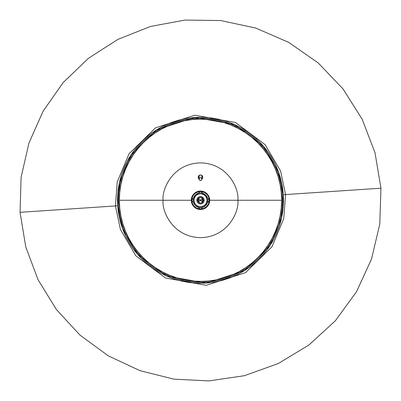 <?xml version="1.0" encoding="UTF-8"?>
<svg xmlns="http://www.w3.org/2000/svg" width="401" height="401" viewBox="0 0 401 401"><rect width="100%" height="100%" fill="white"/><g stroke="black" fill="none" stroke-linecap="round" stroke-linejoin="round"><path stroke-width="0.6" d="M198.971 198.535A2.306 2.306 0 0 1 199.117 198.415A2.306 2.306 0 0 0 199.117 202.104A2.306 2.306 0 0 1 198.971 198.535L198.269 199.673M201.883 198.415A2.306 2.306 0 0 1 202.029 201.984A2.306 2.306 0 0 0 201.883 198.415M200.134 199.843A0.551 0.551 0 0 1 200.916 199.893A0.551 0.551 0 0 1 200.866 200.67A0.551 0.551 0 0 1 200.084 200.625A0.551 0.551 0 0 1 200.134 199.843L200.084 200.625L200.866 200.67L200.916 199.893L200.134 199.843M202.029 201.984A2.306 2.306 0 0 1 201.883 202.104A2.306 2.306 0 0 0 202.029 201.984L202.731 200.841M198.214 200.57L199.107 202.094M202.786 199.944L201.893 198.425M20.05 212.319L115.433 205.944L117.247 181.899L129.037 153.768L155.453 127.879L194.816 115.192L235.512 122.526L265.141 144.671L280.57 170.981L285.567 194.57L380.95 188.194L283.362 194.721L281.597 218.144L270.114 245.542L244.379 270.765L206.039 283.121L166.395 275.978L137.533 254.404L122.505 228.776L117.638 205.798L115.433 205.944L120.43 229.537L135.859 255.848L165.488 277.993L206.184 285.322L245.547 272.64L271.963 246.75L283.753 218.62L285.567 194.57L283.753 218.62L271.963 246.75L245.547 272.64L206.184 285.322L165.488 277.993L135.859 255.848L120.43 229.537L115.433 205.944L20.05 212.319L21.103 177.352L28.892 143.197L43.097 111.197L63.183 82.556L88.415 58.325L117.874 39.393L150.44 26.471L184.831 20.085L220.705 20.536L255.843 28.09L288.78 42.416L318.209 62.947L342.995 88.887L362.183 119.237L375.02 152.806L380.95 188.194L379.782 224.059L371.526 259.036L356.549 291.672L335.437 320.685L309.006 344.945L278.269 363.532L244.445 375.697L208.951 380.915L174.014 379.166L140.019 370.689L108.305 355.847L80.07 335.191L56.351 309.482L38.015 279.657L25.749 246.841L20.05 212.319M149.859 134.44L156.555 129.794L163.673 125.824L171.147 122.576L178.901 120.069L186.866 118.34L194.961 117.398L203.112 117.252L211.232 117.909L219.252 119.358L227.091 121.583L234.675 124.571L241.928 128.285L248.785 132.691L255.176 137.749L261.036 143.413L266.319 149.618L270.966 156.315L274.936 163.433L278.184 170.906L280.69 178.661L282.419 186.625L283.362 194.721L283.507 202.866L282.85 210.991L281.402 219.011L279.171 226.851L276.189 234.435L272.474 241.688L268.068 248.545L263.006 254.936L257.347 260.795L251.141 266.079L244.445 270.725L237.327 274.69L229.853 277.943L222.099 280.449L214.134 282.179L206.039 283.121L197.888 283.261L189.768 282.61L181.748 281.161L173.909 278.931L166.325 275.948L159.072 272.234L152.215 267.823L145.824 262.765L139.964 257.106L134.681 250.901L130.034 244.204L126.064 237.086L122.816 229.613L120.31 221.858L118.581 213.893L117.638 205.798L117.493 197.648L118.15 189.528L119.598 181.508L121.829 173.668L124.811 166.084L128.526 158.831L132.931 151.974L137.994 145.583L143.653 139.718L149.904 134.405M118.581 213.893L117.638 205.798L119.403 182.375L130.886 154.971L156.621 129.754L194.961 117.398L234.605 124.541L263.467 146.109L278.495 171.738L283.362 194.721L285.567 194.57L280.57 170.981L265.141 144.671L235.512 122.526L194.816 115.192L155.453 127.879L129.037 153.768L117.247 181.899L115.433 205.944L117.638 205.798M197.748 199.964A2.767 2.767 0 0 0 200.204 203.006A2.767 2.767 0 0 0 203.252 200.555L204.164 200.65A3.689 3.689 0 0 1 200.109 203.924A3.689 3.689 0 0 1 196.836 199.868L197.748 199.964A2.767 2.767 0 0 1 200.796 197.508A2.767 2.767 0 0 1 203.252 200.555A2.767 2.767 0 0 1 200.204 203.006A2.767 2.767 0 0 1 197.748 199.964L196.836 199.868L197.232 201.969L198.134 203.091L200.109 203.924L202.209 203.528L203.738 202.024L204.174 199.929L203.372 197.944L201.603 196.741L199.457 196.721L197.668 197.893L196.836 199.868A3.689 3.689 0 0 1 200.891 196.59A3.689 3.689 0 0 1 204.164 200.65L203.252 200.555A2.767 2.767 0 0 0 200.796 197.508A2.767 2.767 0 0 0 197.748 199.964M194.084 199.573L193.167 199.472A7.373 7.373 0 0 1 201.287 192.926A7.373 7.373 0 0 1 207.833 201.046L206.976 203.788L205.132 205.999L202.58 207.332L199.713 207.593L196.966 206.731L195.773 205.919L194.761 204.886L193.422 202.34L193.167 199.472L193.462 198.059L194.024 196.726L195.868 194.52L198.42 193.182L199.838 192.916L201.287 192.926L204.034 193.783L206.239 195.628L207.578 198.179L207.833 201.046L206.916 200.946A6.451 6.451 0 0 0 201.187 193.843A6.451 6.451 0 0 0 194.084 199.573A6.451 6.451 0 0 0 199.813 206.675A6.451 6.451 0 0 0 206.916 200.946L207.833 201.046A7.373 7.373 0 0 1 199.713 207.593A7.373 7.373 0 0 1 193.167 199.472L194.084 199.573A6.451 6.451 0 0 1 201.187 193.843A6.451 6.451 0 0 1 206.916 200.946A6.451 6.451 0 0 1 199.813 206.675A6.451 6.451 0 0 1 194.084 199.573L194.836 197.167M209.207 201.192A8.757 8.757 0 0 0 201.432 191.553A8.757 8.757 0 0 0 191.793 199.327A8.757 8.757 0 0 1 201.432 191.553A8.757 8.757 0 0 1 209.207 201.192A8.757 8.757 0 0 1 199.568 208.966A8.757 8.757 0 0 1 191.793 199.327A8.757 8.757 0 0 0 199.568 208.966A8.757 8.757 0 0 0 209.207 201.192L208.901 197.788L207.317 194.761L204.695 192.57L201.432 191.553L198.029 191.858L195.001 193.442L192.811 196.064L191.793 199.327L192.099 202.731L193.683 205.758L196.305 207.949L199.568 208.966L202.971 208.66L205.999 207.076L208.189 204.455L209.207 201.192M202.62 202.034L201.783 202.711M198.726 202.38L198.049 201.543M198.38 198.485L199.217 197.808M202.274 198.134L202.951 198.976M206.916 200.946L206.164 203.347M205.452 204.395L204.55 205.282M203.492 205.974L201.076 206.685M199.813 206.675L197.407 205.924M196.365 205.212L195.477 204.31M194.786 203.252L194.074 200.836M195.548 196.124L196.45 195.237M197.508 194.54L199.924 193.833M201.187 193.843L203.593 194.595M204.635 195.307L205.523 196.209M206.214 197.267L206.926 199.683M191.778 201.041L192.099 202.731M192.741 204.325L193.337 205.297M201.282 208.981L202.971 208.66M204.565 208.019L205.538 207.422M209.222 199.472L208.901 197.788M208.259 196.194L207.663 195.217M199.718 191.538L198.029 191.858M196.435 192.5L195.462 193.097M198.58 178.701L199.217 178.064L198.58 178.701M201.783 178.064L202.415 178.701L201.783 178.064M201.783 179.127L202.63 178.094L202.129 178.841L202.63 178.094L202.63 176.33L201.783 175.297L200.5 174.906L199.217 175.297L198.37 176.33L198.37 178.094L199.117 179.057L198.194 177.212L198.37 178.094L199.222 179.132M209.718 200.259A9.218 9.218 0 0 1 200.5 209.477A9.218 9.218 0 0 1 191.282 200.259L200.5 209.477L209.718 200.259L281.622 200.259A81.122 81.122 0 0 1 200.5 281.382A81.122 81.122 0 0 1 119.378 200.259L163.122 200.259C161.618 211.192 172.836 237.126 200.5 237.638C228.164 237.126 239.382 211.192 237.878 200.259C239.382 211.192 228.164 237.126 200.5 237.638C172.836 237.126 161.618 211.192 163.122 200.259L191.282 200.259L163.122 200.259C161.618 189.327 172.836 163.392 200.5 162.881C228.164 163.392 239.382 189.327 237.878 200.259L209.718 200.259L200.5 191.041L191.282 200.259A9.218 9.218 0 0 1 200.5 191.041A9.218 9.218 0 0 1 209.718 200.259M119.378 200.284A81.122 81.122 0 0 0 120.927 216.019M120.952 216.149A81.122 81.122 0 0 0 122.861 223.768M122.881 223.848A81.122 81.122 0 0 0 128.932 238.455M128.982 238.545A81.122 81.122 0 0 0 133.027 245.297M133.072 245.357A81.122 81.122 0 0 0 155.398 267.688M155.463 267.728A81.122 81.122 0 0 0 162.215 271.778M162.305 271.823A81.122 81.122 0 0 0 176.911 277.873M176.991 277.898A81.122 81.122 0 0 0 184.61 279.808M184.741 279.833A81.122 81.122 0 0 0 200.475 281.382M200.525 281.382A81.122 81.122 0 0 0 216.259 279.833M216.39 279.808A81.122 81.122 0 0 0 224.009 277.898M224.089 277.873A81.122 81.122 0 0 0 238.695 271.823M238.785 271.778A81.122 81.122 0 0 0 245.537 267.728M245.602 267.688A81.122 81.122 0 0 0 267.928 245.357M267.973 245.297A81.122 81.122 0 0 0 272.018 238.545M272.068 238.455A81.122 81.122 0 0 0 278.119 223.848M278.139 223.768A81.122 81.122 0 0 0 280.048 216.149M280.073 216.019A81.122 81.122 0 0 0 281.622 200.284M128.145 161.583L124.701 168.861L121.989 176.445L120.034 184.254L118.851 192.219L118.455 200.259A82.045 82.045 0 0 1 200.5 118.215A82.045 82.045 0 0 1 282.545 200.259A82.045 82.045 0 0 0 272.845 161.568L268.715 154.676L263.918 148.21L258.515 142.245L252.55 136.836L246.079 132.044L239.176 127.904L231.898 124.46L224.314 121.749L216.505 119.794L208.54 118.611L200.5 118.215L192.46 118.611L184.495 119.794L176.686 121.749L169.102 124.46L161.824 127.904L154.921 132.044L148.45 136.836L142.485 142.245L137.082 148.21L132.285 154.676L128.145 161.583A82.045 82.045 0 0 0 128.155 238.951L132.285 245.838L137.082 252.304L142.485 258.274L148.45 263.678L154.921 268.475L161.824 272.615L169.102 276.058L176.686 278.77L184.495 280.725L192.46 281.908L200.5 282.304L208.54 281.908L216.505 280.725L224.314 278.77L231.898 276.058L239.176 272.615L246.079 268.475L252.55 263.678L258.515 258.274L263.918 252.304L268.715 245.838L272.855 238.936A82.045 82.045 0 0 0 282.545 200.259A82.045 82.045 0 0 1 200.5 282.304A82.045 82.045 0 0 1 118.455 200.259L118.851 208.299L120.034 216.264L121.989 224.074L124.701 231.658L128.145 238.936M268.745 154.726A82.045 82.045 0 0 0 246.034 132.009M239.191 127.909A82.045 82.045 0 0 0 161.809 127.909M154.966 132.009A82.045 82.045 0 0 0 132.255 154.726M198.239 177.663L198.239 176.766M132.255 245.793A82.045 82.045 0 0 0 154.966 268.505M161.809 272.605A82.045 82.045 0 0 0 239.191 272.605M246.034 268.505A82.045 82.045 0 0 0 268.745 245.793M272.855 238.936L276.299 231.658L279.011 224.074L280.966 216.264L282.149 208.299L282.545 200.259L282.149 192.219L280.966 184.254L279.011 176.445L276.299 168.861L272.855 161.583M119.378 200.259L119.769 192.31L120.937 184.435L122.871 176.711L125.553 169.217L128.957 162.019L133.052 155.192L137.794 148.796L143.137 142.896L149.037 137.553L155.433 132.806L162.26 128.716L169.458 125.312L176.951 122.631L184.676 120.696L192.55 119.528L200.5 119.137L208.45 119.528L216.324 120.696L224.049 122.631L231.542 125.312L238.74 128.716L245.567 132.806L251.963 137.553L257.863 142.896L263.206 148.796L267.948 155.192L272.043 162.019L275.447 169.217L278.129 176.711L280.063 184.435L281.231 192.31L281.622 200.259L281.231 208.209L280.063 216.084L278.129 223.808L275.447 231.302L272.043 238.5L267.948 245.327L263.206 251.723L257.863 257.622L251.963 262.966L245.567 267.708L238.74 271.803L231.542 275.206L224.049 277.888L216.324 279.823L208.45 280.991L200.5 281.382L192.55 280.991L184.676 279.823L176.951 277.888L169.458 275.206L162.26 271.803L155.433 267.708L149.037 262.966L143.137 257.622L137.794 251.723L133.052 245.327L128.957 238.5L125.553 231.302L122.871 223.808L120.937 216.084L119.769 208.209L119.378 200.259A81.122 81.122 0 0 1 200.5 119.137A81.122 81.122 0 0 1 281.622 200.259L237.878 200.259C239.382 189.327 228.164 163.392 200.5 162.881C172.836 163.392 161.618 189.327 163.122 200.259L119.378 200.259M202.761 176.766L201.783 175.297L200.5 174.906L198.871 175.583L198.194 177.212L198.37 176.33L199.618 175.087L198.871 175.583M202.63 178.094L202.63 176.33L202.129 175.583L200.5 174.906L199.618 175.087L201.382 175.087L202.63 176.33L202.129 175.583M281.622 200.234A81.122 81.122 0 0 0 280.073 184.5M280.048 184.37A81.122 81.122 0 0 0 278.139 176.751M278.119 176.671A81.122 81.122 0 0 0 272.068 162.064M272.018 161.974A81.122 81.122 0 0 0 267.973 155.222M267.928 155.157A81.122 81.122 0 0 0 245.602 132.831M245.537 132.786A81.122 81.122 0 0 0 238.785 128.741M238.695 128.691A81.122 81.122 0 0 0 224.089 122.641M224.009 122.616A81.122 81.122 0 0 0 216.39 120.711M216.259 120.681A81.122 81.122 0 0 0 200.525 119.137M200.475 119.137A81.122 81.122 0 0 0 184.741 120.681M184.61 120.711A81.122 81.122 0 0 0 176.991 122.616M176.911 122.641A81.122 81.122 0 0 0 162.305 128.691M162.215 128.741A81.122 81.122 0 0 0 155.463 132.786M155.398 132.831A81.122 81.122 0 0 0 133.072 155.157M133.027 155.222A81.122 81.122 0 0 0 128.982 161.974M128.932 162.064A81.122 81.122 0 0 0 122.881 176.671M122.861 176.751A81.122 81.122 0 0 0 120.952 184.37M120.927 184.5A81.122 81.122 0 0 0 119.378 200.234M202.806 177.212L202.63 176.33L202.806 177.212M199.117 197.863L199.117 202.655L199.117 197.863M201.883 179.147A1.383 1.383 180 0 1 200.5 180.53A1.383 1.383 180 0 1 199.117 179.147L199.523 180.124L200.5 180.53L201.477 180.124L201.883 179.147L201.477 178.169L200.5 177.763L199.523 178.169L199.117 179.147L199.117 175.367L199.117 179.147A1.383 1.383 180 0 1 200.5 177.763A1.383 1.383 180 0 1 201.883 179.147L201.883 175.367M201.883 179.057L201.858 178.786M199.117 179.057L199.117 175.367M201.883 197.863L201.883 202.655"/></g></svg>
